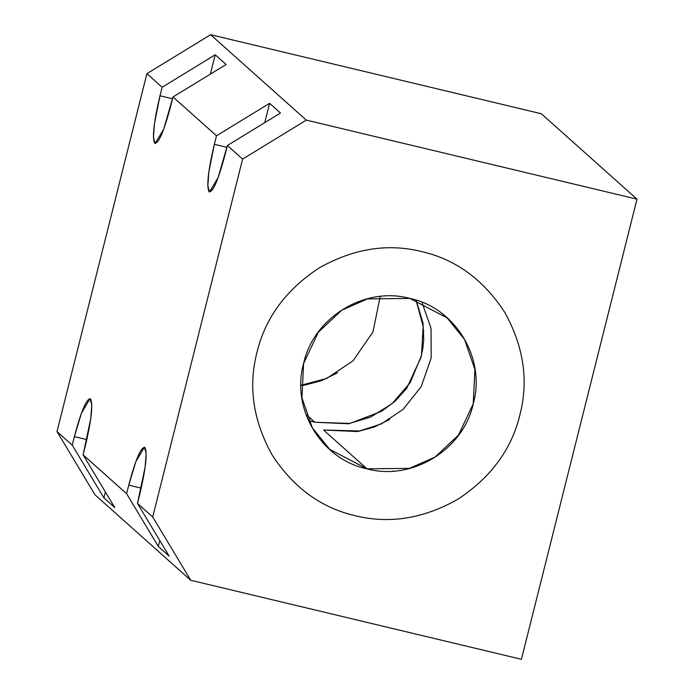 <?xml version="1.0" encoding="UTF-8"?>
<svg xmlns="http://www.w3.org/2000/svg" width="694" height="694" viewBox="0 0 694 694"><rect width="100%" height="100%" fill="white"/><g stroke="black" fill="none" stroke-linecap="round" stroke-linejoin="round"><path stroke-width="1.04" d="M521.42 659.3L636.997 199.161L306.314 120.131L242.596 159.1L152.706 516.987L190.737 580.271L521.42 659.3L190.737 580.271L95.035 494.839L57.003 431.555L146.894 73.668L210.612 34.7L541.294 113.729L210.612 34.7L306.314 120.131L636.997 199.161L541.294 113.729L636.997 199.161L521.42 659.3M421.605 251.558C455.784 259.409 483.518 279.708 504.816 312.456C523.744 346.627 528.759 380.824 519.858 415.047C511.547 449.382 490.901 477.446 457.901 499.238C423.514 518.67 389.299 524.161 355.25 515.711C321.079 507.861 293.336 487.561 272.039 454.822C253.11 420.642 248.096 386.445 257.006 352.222C265.308 317.887 285.963 289.823 318.954 268.031C353.341 248.599 387.556 243.108 421.605 251.558C387.582 243.108 353.359 248.599 318.954 268.031C285.98 289.797 265.325 317.861 257.006 352.222C248.096 386.419 253.11 420.616 272.039 454.813C293.319 487.552 321.062 507.852 355.25 515.711C389.282 524.161 423.496 518.67 457.901 499.238C490.884 477.472 511.53 449.408 519.849 415.047C528.759 380.85 523.753 346.653 504.816 312.456C483.536 279.717 455.793 259.417 421.605 251.558M461.779 430.306L461.579 431.095L461.779 430.306M423.583 331.801L423.791 331.029L423.583 331.801M72.228 445.149L74.371 436.621C81.198 410.943 86.576 398.356 90.506 398.868C93.213 404.264 91.452 420.078 85.241 446.329L83.106 454.856L126.603 493.686L128.746 485.167C135.573 459.48 140.951 446.893 144.881 447.413C147.588 452.8 145.827 468.615 139.615 494.874L137.481 503.393L152.706 516.987L242.596 159.1L227.372 145.506L225.229 154.025C218.402 179.711 213.023 192.299 209.094 191.778C206.387 186.391 208.148 170.568 214.359 144.317L216.502 135.798L172.997 96.969L170.854 105.488C164.027 131.175 158.648 143.753 154.719 143.242C152.012 137.854 153.773 122.031 159.984 95.781L162.127 87.262L146.894 73.668L57.003 431.555L72.228 445.149L57.003 431.555L95.035 494.839L190.737 580.271L152.706 516.987L137.481 503.393L169.171 556.128L158.293 546.421L126.603 493.686L83.106 454.856L114.796 507.592L103.918 497.884L72.228 445.149L103.918 497.884L114.796 507.592L83.106 454.856L90.74 418.638L91.799 404.862L90.047 398.625L81.51 413.017L74.371 436.621L86.854 439.606L74.371 436.621L72.228 445.149M226.097 64.49L172.997 96.969L216.502 135.798L269.593 103.328L280.471 113.035L227.372 145.506L242.596 159.1L306.314 120.131L210.612 34.7L146.894 73.668L162.127 87.262L215.218 54.783L226.097 64.49L215.218 54.783L162.127 87.262L159.984 95.781L172.546 98.782L159.984 95.781L154.484 123.471L153.426 137.247L155.178 143.493L163.715 129.093L172.997 96.969L226.097 64.49M210.369 74.111L215.218 54.783L210.369 74.111M214.359 144.317L226.921 147.319L214.359 144.317L208.859 172.017L207.801 185.784L209.553 192.03L218.09 177.629L227.372 145.506L280.471 113.035L269.593 103.328L216.502 135.798L214.359 144.317M264.744 122.656L269.593 103.328L264.744 122.656M169.171 556.128L137.481 503.393L145.115 467.175L146.174 453.408L144.421 447.162L135.885 461.553L128.746 485.167L141.229 488.142L128.746 485.167L126.603 493.686L158.293 546.421L159.785 540.505L158.293 546.421L169.171 556.128M105.41 491.968L103.918 497.884L105.41 491.968M421.961 302.289L431.035 328.331L431.191 358.017L421.223 386.558L403.223 409.278L381.327 423.93L359.431 430.974L323.525 430.011L367.022 468.849L409.477 468.346L435.121 457.042L458.517 435.043L473.247 403.787L474.913 369.434L464.52 339.418L447.11 317.895L409.833 298.42C455.516 307.746 486.173 358.694 473.221 403.899C463.306 449.773 411.958 481.211 367.022 468.849C321.339 459.532 290.682 408.575 303.634 363.37C313.549 317.496 364.897 286.058 409.833 298.42L367.378 298.923L341.734 310.227L318.338 332.226L303.608 363.483L301.951 397.836L312.335 427.851L329.745 449.374L367.022 468.849L323.525 430.011L357.636 431.555L373.945 427.183L389.75 419.384M393.194 471.018L392.457 471.304M416.14 300.19L423.028 323.092L423.739 339.921L422.811 348.544L421.024 357.306L406.606 388.519L395.216 401.089L381.535 411.325L348.952 423.791L314.824 422.247L308.622 420.555M308.604 420.512L314.824 422.247L306.184 414.535L314.824 422.247L349.498 423.418L370.648 417.077L392.058 403.674L410.284 382.602L421.44 355.545L423.184 326.544L416.053 300.155M300.979 385.543L305.438 384.953L321.747 380.581L337.553 372.791M380.182 296.564L372.947 331.975L352.977 360.854L326.796 378.395L300.979 385.283M392.37 471.313L393.099 471.026M329.745 449.374L325.538 445.626M442.009 313.341L447.11 317.895"/></g></svg>
